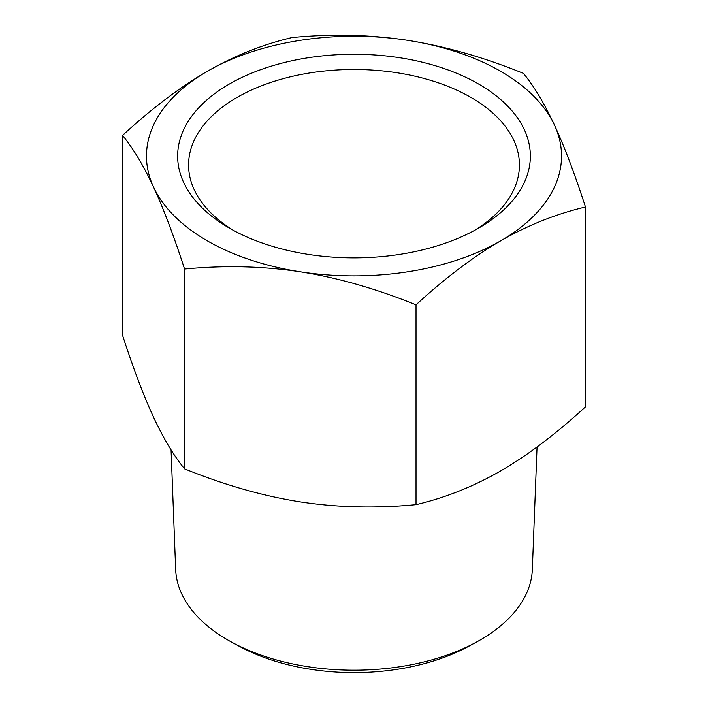 <?xml version="1.0" encoding="UTF-8"?>
<svg xmlns="http://www.w3.org/2000/svg" width="708" height="708" viewBox="0 0 708 708"><rect width="100%" height="100%" fill="white"/><g stroke="black" fill="none" stroke-linecap="round" stroke-linejoin="round"><path stroke-width="1.06" d="M122.528 135.396C151.822 108.474 180.062 87.119 207.258 71.349A207.524 119.811 0 0 0 153.548 187.08A207.524 119.811 0 0 0 300.289 271.801A207.524 119.811 0 0 0 500.742 240.791C473.546 256.57 445.305 277.917 416.021 304.838C376.019 288.634 337.442 277.625 300.289 271.801C263.137 266.128 224.56 265.208 184.558 269.031C173.832 235.923 163.495 208.603 153.548 187.08C143.591 165.707 133.254 148.476 122.528 135.396L122.528 335.22C133.246 368.319 143.582 395.63 153.548 417.171C163.504 438.544 173.841 455.775 184.558 468.855C224.542 485.051 263.119 496.06 300.289 501.892C337.451 507.565 376.028 508.486 416.021 504.662C445.297 497.768 473.537 486.511 500.742 470.882C527.956 455.094 556.196 433.747 585.472 406.834L585.472 207.01C556.178 213.904 527.938 225.162 500.742 240.791A207.524 119.811 0 0 0 554.452 125.059A207.524 119.811 0 0 0 407.711 40.338A207.524 119.811 0 0 0 207.258 71.349C234.454 55.72 262.695 44.462 291.979 37.568C331.981 33.745 370.558 34.665 407.711 40.338C444.863 46.162 483.44 57.171 523.442 73.375C534.168 86.456 544.505 103.687 554.452 125.059C564.409 146.583 574.746 173.903 585.472 207.01M416.021 304.838L416.021 504.662M184.558 269.031L184.558 468.855M232.02 642.351L239.729 646.519A167.115 96.483 0 0 0 468.271 646.519L475.98 642.351A178.381 102.987 180 0 1 232.02 642.351A178.381 102.987 180 0 1 175.664 569.489L171.062 449.837M537.053 446.969L532.336 569.489A178.381 102.987 180 0 1 480.13 640.023A178.381 102.987 180 0 1 475.98 642.351M233.286 230.286A165.424 95.509 180 0 1 188.576 164.982A165.424 95.509 180 0 1 290.696 76.747A165.424 95.509 180 0 1 470.97 97.447A165.424 95.509 180 0 1 519.424 164.982A165.424 95.509 180 0 1 474.714 230.286M229.304 228.064A176.354 101.81 0 0 0 478.696 228.064A176.354 101.81 0 0 0 478.696 84.075A176.354 101.81 0 0 0 229.304 84.075A176.354 101.81 0 0 0 229.304 228.064L229.304 228.064"/></g></svg>
